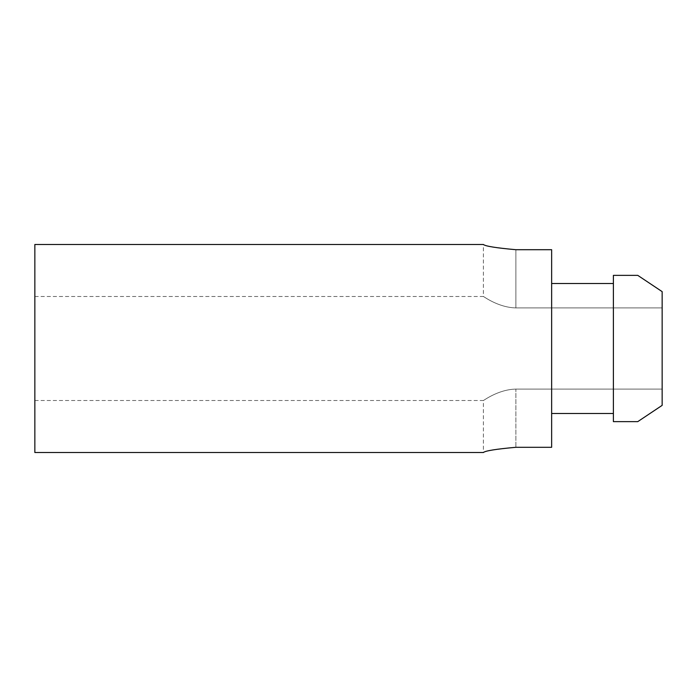 <?xml version="1.0" encoding="UTF-8"?>
<svg xmlns="http://www.w3.org/2000/svg" width="697" height="697" viewBox="0 0 697 697"><rect width="100%" height="100%" fill="white"/><g stroke="black" fill="none" stroke-linecap="round" stroke-linejoin="round"><path stroke-width="0.52" stroke-dasharray="3.48 2.61" d="M515.885 249.7L515.885 307.908C498.128 307.551 483.352 296.147 483.387 296.495C483.361 296.138 498.102 307.551 515.885 307.908C498.128 307.551 483.352 296.147 483.387 296.495C483.361 296.138 498.102 307.551 515.885 307.908L662.15 307.908L662.15 405.366L662.15 389.092L662.15 405.366L637.764 421.633L613.395 421.633L613.395 275.367L637.764 275.367L662.15 291.634L662.15 389.092L662.15 307.908L515.885 307.908L515.885 249.7L551.641 249.7L551.641 447.3L551.641 249.7L551.641 447.3L515.885 447.3C496.142 449.068 485.312 450.811 483.387 452.51C485.295 450.811 496.133 449.077 515.885 447.3L515.885 389.092C498.128 389.449 483.352 400.853 483.387 400.505C483.361 400.862 498.102 389.449 515.885 389.092C498.128 389.449 483.352 400.853 483.387 400.505C483.361 400.862 498.102 389.449 515.885 389.092L515.885 447.3M34.85 348.5L34.85 296.495L34.85 348.5M662.15 389.092L515.885 389.092L662.15 389.092M34.85 244.49L34.85 452.51M613.395 283.496L613.395 421.633L613.395 275.359L613.395 283.496L551.641 283.496M637.764 421.633L613.395 421.633M637.764 275.367L613.395 275.367M34.85 400.505L483.387 400.505L483.387 452.51M34.85 296.495L483.387 296.495L483.387 244.49"/><path stroke-width="1.05" d="M515.885 447.3C496.142 449.068 485.312 450.811 483.387 452.51C485.295 450.811 496.133 449.077 515.885 447.3L551.641 447.3L551.641 249.7L515.885 249.7C496.142 247.932 485.312 246.189 483.387 244.49C485.295 246.189 496.133 247.923 515.885 249.7C496.142 247.932 485.312 246.189 483.387 244.49C485.295 246.189 496.133 247.923 515.885 249.7M483.387 452.51L34.85 452.51L34.85 244.49L483.387 244.49M637.764 421.633L613.395 421.633L613.395 275.359L637.764 275.367L662.15 291.634L662.15 405.366L637.764 421.633L613.395 421.633M613.395 413.504L551.641 413.504L613.395 413.504M637.764 275.367L613.395 275.367M613.395 283.496L551.641 283.496"/></g></svg>
